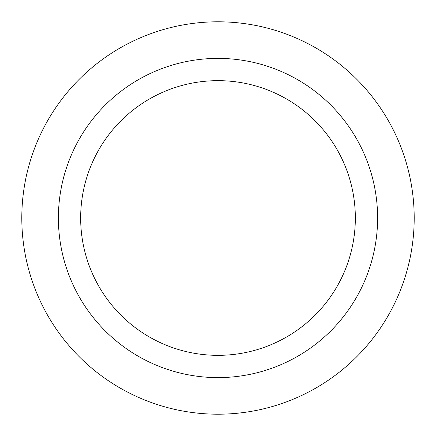 <?xml version="1.0" encoding="UTF-8"?>
<svg xmlns="http://www.w3.org/2000/svg" width="436" height="436" viewBox="0 0 436 436"><rect width="100%" height="100%" fill="white"/><g stroke="black" fill="none" stroke-linecap="round" stroke-linejoin="round"><path stroke-width="0.65" d="M355.34 218A137.34 137.34 0 0 0 218 80.66A137.34 137.34 0 0 0 80.66 218A137.34 137.34 0 0 0 218 355.34A137.34 137.34 0 0 0 355.34 218M58.397 218A159.603 159.603 0 0 0 218 377.603A159.603 159.603 0 0 0 377.603 218A159.603 159.603 0 0 0 218 58.397A159.603 159.603 0 0 0 58.397 218M414.2 218A196.2 196.2 0 0 1 218 414.2A196.2 196.2 0 0 1 21.8 218A196.2 196.2 0 0 1 218 21.8A196.2 196.2 0 0 1 414.2 218"/></g></svg>
